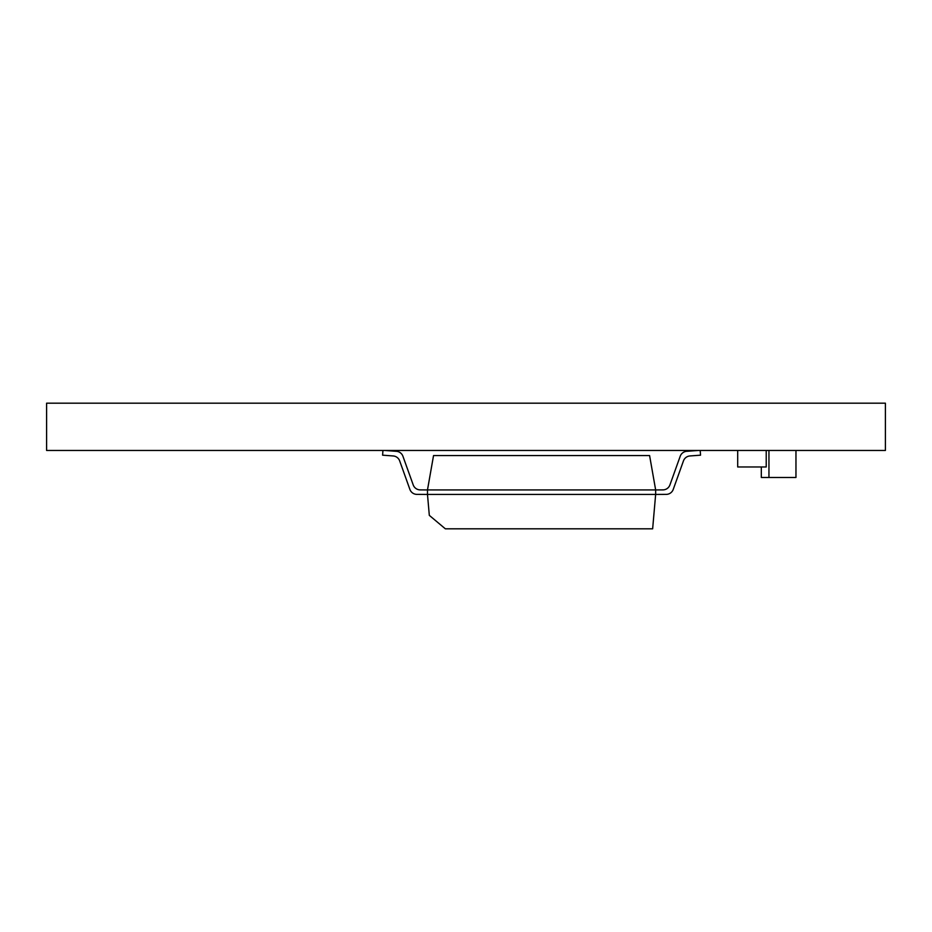 <?xml version="1.0" encoding="UTF-8"?>
<svg xmlns="http://www.w3.org/2000/svg" width="932" height="932" viewBox="0 0 932 932"><rect width="100%" height="100%" fill="white"/><g stroke="black" fill="none" stroke-linecap="round" stroke-linejoin="round"><path stroke-width="1.4" d="M698.324 450.459L687.152 451.286A7.503 7.503 0 0 0 680.244 456.167L669.887 485.024A7.503 7.503 0 0 1 662.908 489.894L655.65 489.941L655.65 494.438L665.914 494.379A7.503 7.503 0 0 0 673.195 489.533L683.529 460.699A7.503 7.503 0 0 1 690.216 455.934L700.538 455.177L700.2 450.459M384.811 450.459L395.983 451.286A7.503 7.503 0 0 1 402.892 456.167L413.249 485.024A7.503 7.503 0 0 0 420.227 489.894L427.485 489.941L427.485 494.438L417.21 494.379A7.503 7.503 0 0 1 409.94 489.533L399.607 460.699A7.503 7.503 0 0 0 392.92 455.934L382.598 455.177L382.935 450.459M666.17 494.379A7.503 7.503 0 0 1 665.914 494.379A7.503 7.503 0 0 0 666.17 494.379A7.503 7.503 0 0 1 665.914 494.379A7.503 7.503 0 0 0 666.17 494.379A7.503 7.503 0 0 1 665.914 494.379A7.503 7.503 0 0 0 666.17 494.379A7.503 7.503 0 0 1 665.914 494.379L655.65 494.438L665.914 494.379L655.65 494.438L665.914 494.379L655.65 494.438L665.914 494.379L655.65 494.438L652.645 528.817L445.356 528.817L429.314 515.361L427.485 494.438L417.21 494.379A7.503 7.503 0 0 1 416.965 494.379A7.503 7.503 0 0 0 417.21 494.379A7.503 7.503 0 0 1 416.965 494.379A7.503 7.503 0 0 0 417.21 494.379A7.503 7.503 0 0 1 416.965 494.379A7.503 7.503 0 0 0 417.21 494.379A7.503 7.503 0 0 1 416.965 494.379M885.4 450.459L46.6 450.459L46.6 403.183L885.4 403.183L885.4 450.459M795.963 450.459L795.963 477.475L761.316 477.475L761.316 466.967M768.947 477.475L768.947 450.459M737.69 450.459L737.69 466.967L766.221 466.967L766.221 450.459M427.485 494.438L655.65 494.438M669.887 485.024A7.503 7.503 0 0 1 662.908 489.894A7.503 7.503 0 0 0 669.887 485.024A7.503 7.503 0 0 1 662.908 489.894A7.503 7.503 0 0 0 669.887 485.024A7.503 7.503 0 0 1 662.908 489.894A7.503 7.503 0 0 0 669.887 485.024A7.503 7.503 0 0 1 662.908 489.894M427.485 489.941L655.65 489.941L649.592 455.562L433.543 455.562L427.485 489.941"/></g></svg>
